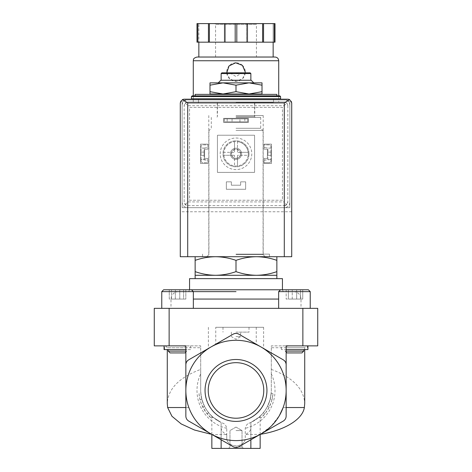 <?xml version="1.0" encoding="UTF-8"?>
<svg xmlns="http://www.w3.org/2000/svg" width="472" height="472" viewBox="0 0 472 472"><rect width="100%" height="100%" fill="white"/><g stroke="black" fill="none" stroke-linecap="round" stroke-linejoin="round"><path stroke-width="0.35" stroke-dasharray="2.36 1.77" d="M307.933 349.581L286.15 349.581L303.732 349.581L286.15 349.581L286.15 351.103L303.732 351.103L285.159 351.103L303.732 351.103L301.915 352.926L286.982 352.926L301.915 352.926L286.982 352.926L285.159 351.103L285.159 349.581L303.732 349.581L285.159 349.581M186.841 349.581L177.555 349.581L186.841 349.581L186.841 351.103L185.018 352.926L170.085 352.926L185.018 352.926L170.085 352.926L168.268 351.103L186.841 351.103L168.268 351.103L185.85 351.103L185.85 349.581L168.268 349.581L185.85 349.581L185.85 346.389L185.85 347.728L167.277 347.728L200.706 347.728L200.706 345.87L154.273 345.87L154.273 308.346L317.727 308.346L317.727 345.87L271.294 345.87L271.294 347.728L304.723 347.728L286.15 347.728L286.15 346.389L286.15 351.103C286.15 352.401 286.15 352.401 286.15 351.103C286.15 352.401 286.15 352.401 286.15 351.103M185.85 346.389L182.322 345.87L164.067 345.87L185.85 345.87L185.85 351.103C185.85 352.401 185.85 352.401 185.85 351.103C185.85 352.401 185.85 352.401 185.85 351.103M185.85 347.728L185.85 352.094M260.149 448.4L221.138 448.4L221.138 422.458L223.421 423.419C225.02 424.092 226.129 425.732 226.749 428.34L226.749 439.739L226.749 434.547L212.123 434.547A50.15 50.15 0 0 1 210.925 433.88L233.215 446.748C235.074 447.71 236.926 447.71 238.785 446.748L283.365 421.012C285.123 419.879 286.056 418.275 286.15 416.186L286.15 390.45A50.15 50.15 0 0 1 245.251 439.739C242.189 447.828 229.846 447.869 226.749 439.739A50.15 50.15 0 0 1 185.85 390.45L185.85 416.186C185.944 418.275 186.877 419.879 188.635 421.012L233.215 446.748C235.074 447.71 236.926 447.71 238.785 446.748L283.365 421.012C285.123 419.879 286.056 418.275 286.15 416.186L286.15 390.45A50.15 50.15 0 0 1 261.075 433.88L238.785 446.748C236.926 447.71 235.074 447.71 233.215 446.748L188.635 421.012C186.877 419.879 185.944 418.275 185.85 416.186L185.85 390.45L185.85 416.186C185.944 418.275 186.877 419.879 188.635 421.012L210.925 433.88A50.15 50.15 0 0 1 185.85 390.45L185.85 364.708L185.85 390.45A50.15 50.15 0 0 1 261.075 347.014A50.15 50.15 0 0 1 286.15 390.45L286.15 416.186C286.056 418.275 285.123 419.879 283.365 421.012L261.075 433.88A50.15 50.15 0 0 1 200.706 354.814L200.706 390.45C201.337 405.059 208.152 415.732 221.138 422.458C208.984 414.693 208.984 414.693 221.138 422.458C208.984 414.693 208.984 414.693 221.138 422.458L221.138 448.4L211.851 448.4M286.15 349.581L286.15 345.87L307.933 345.87L289.678 345.87L286.15 346.389M286.15 347.728L286.15 352.094M192.163 95.857L195.137 95.857M276.863 94.37L195.137 94.37M276.863 256.709L276.863 260.361C270.19 258.031 263.382 256.815 256.432 256.709L276.863 256.709L256.432 256.709C249.487 256.815 242.679 258.031 236 260.361C229.327 258.031 222.518 256.815 215.568 256.709L256.432 256.709L215.568 256.709C208.624 256.815 201.815 258.031 195.137 260.361L195.137 256.709L215.568 256.709L195.137 256.709M191.42 98.825L280.58 98.825M236 98.825L273.518 98.825L236 98.825M236 102.542L273.518 102.542L236 102.542M236 117.404L260.703 117.404L236 117.404M236 128.284L260.703 128.284L236 128.284M236 130.402L263.081 130.402L236 130.402M236 254.591L263.081 254.591L236 254.591M236 256.709L269.435 256.709L236 256.709M195.137 260.361L195.137 271.636C201.809 273.966 208.618 275.182 215.568 275.288C222.513 275.182 229.321 273.961 236 271.636C242.673 273.966 249.482 275.182 256.432 275.288C263.376 275.182 270.185 273.961 276.863 271.636L276.863 275.288L195.137 275.288L195.137 271.636M236 260.361L236 271.636M276.863 260.361L276.863 271.636M271.931 399.878A37.146 37.146 0 0 1 260.75 418.151L265.476 413.053L269.176 407.165L271.707 400.693L272.993 393.86A37.146 37.146 0 0 1 271.931 399.878L270.232 399.023A35.294 35.294 0 0 1 258.957 417.248C262.532 414.174 265.382 410.534 267.518 406.327L270.025 399.825L271.199 392.958A35.294 35.294 0 0 1 270.232 399.023L271.931 399.878M199.007 393.86A37.146 37.146 0 0 0 211.249 418.151L205.928 412.257L201.591 404.451L200.028 399.731L199.007 393.86L200.801 392.958A35.294 35.294 0 0 0 213.043 417.248C209.468 414.174 206.618 410.534 204.482 406.327L201.975 399.825L200.801 392.958M236 448.4L243.428 448.4L236 448.4M250.862 448.4L250.862 422.458C263.016 414.693 263.016 414.693 250.862 422.458C263.016 414.693 263.016 414.693 250.862 422.458L250.862 448.4L250.862 422.458C263.848 415.732 270.662 405.059 271.294 390.45L271.294 354.814A50.15 50.15 0 0 1 286.15 390.45L286.15 364.708L286.15 390.45A50.15 50.15 0 0 1 245.251 439.739L245.251 434.547L260.302 434.317L271.176 426.192L279.448 415.496M271.294 347.728L271.294 390.45A35.294 35.294 0 0 1 248.579 423.419L250.862 422.458L250.862 427.838C250.75 430.564 248.88 432.8 245.251 434.547M250.862 439.78L250.862 427.838M264.963 413.714L263.264 412.858L264.963 413.714M260.75 418.151L258.957 417.248M269.176 407.165L267.518 406.327M272.993 393.86L271.199 392.958M221.138 448.4L221.138 427.838C221.25 430.564 223.12 432.8 226.749 434.547M202.824 407.165L204.482 406.327M211.249 418.151L213.043 417.248M207.037 413.714L208.736 412.858L207.037 413.714M200.069 399.878L201.768 399.023L200.069 399.878M185.85 390.45C185.891 396.462 186.894 402.156 188.847 407.537C193.125 419.071 200.736 427.998 211.698 434.317L212.123 434.547A50.15 50.15 0 0 0 226.749 439.739C229.811 447.828 242.154 447.869 245.251 439.739L245.251 428.34C245.871 425.726 246.98 424.092 248.579 423.419M221.138 439.78L221.138 427.838M205.049 390.45A30.951 30.951 0 0 1 251.476 363.647A30.951 30.951 0 0 1 251.476 417.248A30.951 30.951 0 0 1 205.049 390.45M210.925 347.014L233.215 334.147C235.074 333.185 236.926 333.185 238.785 334.147L283.365 359.882C285.123 361.015 286.056 362.62 286.15 364.708C286.056 362.62 285.123 361.015 283.365 359.882L238.785 334.147C236.932 333.179 235.074 333.179 233.215 334.147L188.635 359.882C186.877 361.015 185.944 362.62 185.85 364.708C185.944 362.62 186.877 361.015 188.635 359.882L210.925 347.014M271.294 369.399C292.728 377.382 303.874 388.733 304.723 403.448M271.294 354.814L271.294 345.87L289.678 345.87M200.706 390.45A35.294 35.294 0 0 0 223.421 423.419A35.294 35.294 0 0 1 200.706 390.45L200.706 369.399C179.272 377.382 168.126 388.733 167.277 403.448M182.322 345.87L200.706 345.87L200.706 354.814M215.751 327.297L263.612 327.297L215.751 327.297L215.751 344.23L188.635 359.882M215.751 344.23L233.215 334.147M200.706 347.728L200.706 369.399M286.15 407.537L283.153 407.537C285.112 402.173 286.109 396.474 286.15 390.45M288.964 345.87L282.657 345.87M283.365 359.882L238.785 334.147M189.343 345.87L183.036 345.87M223.539 327.297L248.461 327.297L223.539 327.297M177.555 308.346L193.343 308.346L177.555 308.346M294.445 308.346L310.234 308.346L294.445 308.346M236 308.346L301.012 308.346L236 308.346M236 291.631L161.766 291.631L193.343 291.631L191.484 289.773L163.625 289.773L191.484 289.773L169.265 289.773L185.838 289.773L169.265 289.773L185.838 289.773L185.838 299.059L179.773 299.059L179.773 289.773L179.773 299.059L169.265 299.059L169.265 289.773L169.265 299.059L175.33 299.059L175.33 289.773L175.33 299.059L183.62 299.059L183.62 289.773L183.62 299.059L185.838 299.059L185.838 289.773M189.561 278.627L282.439 278.627M236 278.627L276.863 278.627L236 278.627M236 94.37L209.993 94.37L262.007 94.37L236 94.37L236 93.999L209.993 93.999L209.993 94.37M262.007 93.999L249.004 93.999L262.007 91.674L262.007 93.999L249.004 93.999L262.007 93.999L262.007 94.37M209.993 93.999L209.993 91.674L222.996 93.999L209.993 93.999L222.996 93.999L236 91.674L249.004 93.999L236 93.999M209.993 85.178L209.993 82.854L262.007 82.854L262.007 85.178L249.004 82.854L236 85.178L222.996 82.854L209.993 85.178L209.993 91.674M236 85.178L236 91.674M262.007 85.178L262.007 91.674M236 73.195L241.57 73.195L236 73.195M221.881 72.824L250.119 72.824M221.138 73.567L250.862 73.567M220.843 80.252L251.157 80.252M310.234 308.346L310.234 291.631L278.657 291.631L310.234 291.631L278.657 291.631L280.515 289.773L308.375 289.773M286.162 289.773L302.735 289.773L286.162 289.773L302.735 289.773L286.162 289.773L286.162 299.059L288.38 299.059L288.38 289.773L288.38 299.059L296.67 299.059L296.67 289.773L296.67 299.059L302.735 299.059L302.735 289.773L302.735 299.059L300.517 299.059L300.517 289.773L300.517 299.059L286.162 299.059L286.162 289.773M292.227 299.059L292.227 289.773L292.227 299.059L302.735 299.059L292.227 299.059M171.483 299.059L171.483 289.773L171.483 299.059L185.838 299.059L171.483 299.059M307.449 349.581L281.448 349.581L307.449 349.581L307.449 345.87M190.552 349.581L164.551 349.581L190.552 349.581L190.552 345.87M177.555 349.581L168.268 349.581L177.555 349.581M185.85 349.581L164.067 349.581M208.229 390.45A27.771 27.771 0 0 1 249.883 366.396A27.771 27.771 0 0 1 249.883 414.499A27.771 27.771 0 0 1 208.229 390.45A27.771 27.771 0 0 1 249.883 366.396A27.771 27.771 0 0 1 249.883 414.499A27.771 27.771 0 0 1 208.229 390.45A27.771 27.771 0 0 1 249.883 366.396A27.771 27.771 0 0 1 249.883 414.499A27.771 27.771 0 0 1 208.229 390.45M236 430.57L242.024 430.57L236 430.57M236 446.99L242.024 446.99L236 446.99M236 332.123L249.004 332.123L236 332.123M236 336.583L240.643 336.583L236 336.583M204.052 148.078L201.078 148.078L201.078 159.536L204.052 159.536L204.052 148.078L207.951 147.382L207.951 144.892L202.936 144.892A1.858 1.858 0 0 0 201.078 146.751L201.078 160.863A1.858 1.858 0 0 0 202.936 162.722L207.951 162.722L207.951 160.197L204.052 159.536L204.052 148.078L201.078 148.078L201.078 146.751A1.858 1.858 0 0 1 202.936 144.892L207.951 144.892L207.951 147.382L204.052 148.078M270.922 148.078L267.948 148.078L267.948 159.536L270.922 159.536L270.922 148.078L267.948 148.078L267.948 159.536L264.049 160.197L264.049 162.722L269.064 162.722A1.858 1.858 0 0 0 270.922 160.863L270.922 146.751A1.858 1.858 0 0 0 269.064 144.892L264.049 144.892L264.049 147.382L267.948 148.078L264.049 147.382L264.049 144.892L269.064 144.892A1.858 1.858 0 0 1 270.922 146.751L270.922 148.078M230.43 153.807A5.57 5.57 0 0 1 238.785 148.981A5.57 5.57 0 0 1 238.785 158.633A5.57 5.57 0 0 1 230.43 153.807A5.57 5.57 0 0 1 236 148.237A5.57 5.57 0 0 1 241.57 153.807A5.57 5.57 0 0 1 236 159.383A5.57 5.57 0 0 1 230.43 153.807M185.85 99.94A3.717 3.717 0 0 0 182.133 103.657L182.133 207.674L289.867 207.674L289.867 103.657A3.717 3.717 0 0 0 286.15 99.94L185.85 99.94A3.717 3.717 0 0 0 182.133 103.657L182.133 207.674L289.867 207.674L289.867 103.657A3.717 3.717 0 0 0 286.15 99.94L185.85 99.94M244.826 118.885L224.3 118.885L247.7 118.885L247.7 121.859L224.3 121.859L247.7 121.859L247.7 118.885L244.826 118.885L244.826 121.859M224.3 118.885L224.3 121.859L224.3 118.885M198.482 102.542L198.482 99.197L273.518 99.197L273.518 102.542M288.008 99.197L183.992 99.197A3.717 3.717 0 0 0 180.274 102.914L180.274 256.709L291.725 256.709L291.725 102.914A3.717 3.717 0 0 0 288.008 99.197M291.725 211.763L180.274 211.763M227.174 118.885L227.174 121.859M239.935 118.885L232.065 118.885L239.935 118.885L239.935 121.859L232.065 121.859L239.935 121.859M201.078 153.772L201.078 152.096L201.078 153.772M201.078 160.863L201.078 159.536L207.951 160.197L207.951 162.722L202.936 162.722A1.858 1.858 0 0 1 201.078 160.863M204.052 153.772L204.052 152.096L204.052 153.772M267.948 153.772L267.948 152.096L267.948 153.772M264.049 160.197L270.922 159.536L270.922 160.863A1.858 1.858 0 0 1 269.064 162.722L264.049 162.722L264.049 160.197M270.922 153.772L270.922 152.096L270.922 153.772M231.433 153.807A4.567 4.567 0 0 1 238.283 149.854A4.567 4.567 0 0 1 238.283 157.766A4.567 4.567 0 0 1 231.433 153.807A4.567 4.567 0 0 1 238.283 149.854A4.567 4.567 0 0 1 238.283 157.766A4.567 4.567 0 0 1 231.433 153.807M236 102.914L273.518 102.914L236 102.914M236 115.546L263.211 115.546L236 115.546M236 254.113L269.435 254.113L236 254.113M278.722 101.987L193.278 101.987L278.722 101.987L278.722 99.197M278.722 98.825L278.722 95.857M226.743 72.824L229.834 79.025L236.366 81.361L242.691 78.517L245.287 72.08A9.287 9.287 0 0 0 242.567 65.514M234.513 155.666A0.372 0.372 0 0 0 234.142 155.294A0.372 0.372 0 0 1 234.513 155.666L234.513 165.979L234.513 155.666M223.828 155.294A12.26 12.26 0 0 0 248.172 155.294L237.858 155.294A0.372 0.372 0 0 0 237.487 155.666A0.372 0.372 0 0 1 237.858 155.294L248.172 155.294A12.26 12.26 0 0 0 229.87 143.193A12.26 12.26 0 0 0 229.87 164.427A12.26 12.26 0 0 0 248.172 152.32A12.26 12.26 0 0 0 237.487 141.641L237.487 151.949A0.372 0.372 0 0 0 237.858 152.32A0.372 0.372 0 0 1 237.487 151.949L237.487 141.641A12.26 12.26 0 0 0 223.828 152.32L234.142 152.32A0.372 0.372 0 0 0 234.513 151.949A0.372 0.372 0 0 1 234.142 152.32L223.828 152.32A12.26 12.26 0 0 0 223.828 155.294L234.142 155.294L223.828 155.294M234.513 141.641L234.513 151.949L234.513 141.641M248.172 152.32L237.858 152.32L248.172 152.32M223.557 122.419L248.443 122.419L248.443 118.33L223.557 118.33L223.557 122.419L223.557 118.33L248.443 118.33L248.443 122.419L223.557 122.419L223.557 118.33L248.443 118.33L248.443 122.419L223.557 122.419L223.557 118.33L248.443 118.33L248.443 122.419L223.557 122.419M264.049 163.465L271.477 163.465L271.477 144.149L264.049 144.149L264.049 149.164L267.394 149.164L267.394 158.45L264.049 158.45L264.049 163.465L264.049 158.45L267.394 158.45L267.394 149.164L264.049 149.164L264.049 144.149L271.477 144.149L271.477 163.465L264.049 163.465L264.049 158.45L267.394 158.45L267.394 149.164L264.049 149.164L264.049 144.149L271.477 144.149L271.477 163.465L264.049 163.465L264.049 158.45L267.394 158.45L267.394 149.164L264.049 149.164L264.049 144.149L271.477 144.149L271.477 163.465L264.049 163.465M282.439 200.246L189.561 200.246L189.561 107.374L282.439 107.374L282.439 200.246L189.561 200.246L189.561 107.374L282.439 107.374L282.439 200.246M226.342 189.284L245.658 189.284L245.658 181.856L240.643 181.856L240.643 185.201L231.357 185.201L231.357 181.856L226.342 181.856L226.342 189.284L226.342 181.856L231.357 181.856L231.357 185.201L240.643 185.201L240.643 181.856L245.658 181.856L245.658 189.284L226.342 189.284L226.342 181.856L231.357 181.856L231.357 185.201L240.643 185.201L240.643 181.856L245.658 181.856L245.658 189.284L226.342 189.284L226.342 181.856L231.357 181.856L231.357 185.201L240.643 185.201L240.643 181.856L245.658 181.856L245.658 189.284L226.342 189.284M200.523 163.465L207.951 163.465L207.951 158.45L204.606 158.45L204.606 149.164L207.951 149.164L207.951 144.149L200.523 144.149L200.523 163.465L200.523 144.149L207.951 144.149L207.951 149.164L204.606 149.164L204.606 158.45L207.951 158.45L207.951 163.465L200.523 163.465L200.523 144.149L207.951 144.149L207.951 149.164L204.606 149.164L204.606 158.45L207.951 158.45L207.951 163.465L200.523 163.465L200.523 144.149L207.951 144.149L207.951 149.164L204.606 149.164L204.606 158.45L207.951 158.45L207.951 163.465L200.523 163.465M217.427 172.38L254.573 172.38L254.573 135.234L217.427 135.234L217.427 172.38L217.427 135.234L254.573 135.234L254.573 172.38L217.427 172.38M274.191 23.6L274.191 42.173L254.573 42.173L275.005 42.173L275.005 23.6L196.995 23.6L198.854 23.6L196.995 23.6L196.995 42.173L217.427 42.173L196.995 42.173L196.995 23.6L196.995 42.173L198.854 42.173L198.854 23.6L198.854 42.173L254.573 42.173L236.814 42.173L236.814 23.6M224.542 23.6L225.468 23.6L224.542 23.6L224.542 42.173L262.615 42.173L262.615 23.6M257.175 23.6L214.825 23.6L257.175 23.6L256.432 24.343L215.568 24.343L256.432 24.343L256.432 57.035L215.568 57.035L256.432 57.035M197.809 42.173L197.809 23.6M236.814 42.173L235.186 42.173L235.186 23.6M235.186 42.173L224.542 42.173M274.191 42.173L262.615 42.173M246.531 42.173L247.458 42.173L246.531 42.173L246.531 23.6L246.531 42.173M249.004 153.807A13.004 13.004 0 0 0 229.498 142.55A13.004 13.004 0 0 0 229.498 165.07A13.004 13.004 0 0 0 249.004 153.807A13.004 13.004 0 0 0 229.498 142.55A13.004 13.004 0 0 0 229.498 165.07A13.004 13.004 0 0 0 249.004 153.807M187.891 205.633L284.109 205.633L187.891 205.633A3.717 3.717 0 0 1 184.174 201.916L184.174 105.698L184.174 201.916L185.266 204.541L187.891 205.633M284.109 205.633L286.734 204.541L287.826 201.916A3.717 3.717 0 0 1 284.109 205.633M187.891 101.987L185.266 103.073L184.174 105.698A3.717 3.717 0 0 1 187.891 101.987L284.109 101.987A3.717 3.717 0 0 1 287.826 105.698L286.734 103.073L284.109 101.987L187.891 101.987M287.826 105.698L287.826 201.916L287.826 105.698M185.266 103.073L187.891 105.698L284.109 105.698L284.109 201.916L286.734 204.541M284.109 105.698L286.734 103.073M185.266 204.541L187.891 201.916L284.109 201.916M275.005 57.035L196.995 57.035M273.146 57.035L198.854 57.035L273.146 57.035M225.468 42.173L225.468 23.6L225.468 42.173M275.005 42.173L275.005 23.6L275.005 42.173M273.146 42.173L273.146 23.6L273.146 42.173M263.547 42.173L263.547 23.6M247.458 42.173L247.458 23.6M208.453 42.173L208.453 23.6M209.385 42.173L209.385 23.6M284.291 207.674L187.708 207.674A5.57 5.57 0 0 1 182.133 202.099L182.133 105.516A5.57 5.57 0 0 1 187.708 99.94L284.291 99.94A5.57 5.57 0 0 1 289.867 105.516L289.867 202.099A5.57 5.57 0 0 1 284.291 207.674L187.708 207.674A5.57 5.57 0 0 1 182.133 202.099L182.133 105.516A5.57 5.57 0 0 1 187.708 99.94L284.291 99.94A5.57 5.57 0 0 1 289.867 105.516L289.867 202.099A5.57 5.57 0 0 1 284.291 207.674M236 138.019A15.788 15.788 0 0 1 249.67 161.701A15.788 15.788 0 0 1 222.33 161.701A15.788 15.788 0 0 1 236 138.019A15.788 15.788 0 0 1 249.67 161.701A15.788 15.788 0 0 1 222.33 161.701A15.788 15.788 0 0 1 236 138.019M241.57 153.807A5.57 5.57 0 0 0 233.215 148.981A5.57 5.57 0 0 0 233.215 158.633A5.57 5.57 0 0 0 241.57 153.807M240.431 153.807A4.431 4.431 0 0 0 233.782 149.966A4.431 4.431 0 0 0 233.782 157.648A4.431 4.431 0 0 0 240.431 153.807M237.487 165.979L237.487 155.666L237.487 165.979M242.472 65.419A9.287 9.287 0 0 0 236.218 62.794M236.006 62.794A9.287 9.287 0 0 0 229.433 65.514M229.333 65.614A9.287 9.287 0 0 0 236 81.367A9.287 9.287 0 0 0 245.287 72.08M191.42 96.601L280.58 96.601M236 116.661L254.573 116.661L236 116.661M188.847 407.537L185.85 407.537M271.294 373.836A39.005 39.005 0 0 1 245.251 428.34M226.749 428.34A39.005 39.005 0 0 1 200.706 373.836M256.249 327.297L256.249 344.23M263.612 327.297L263.612 348.478M208.388 327.297L208.388 348.478M169.129 308.346L169.129 345.87M302.871 308.346L302.871 345.87M193.343 299.059L278.657 299.059M187.708 291.631C188.523 291.784 189.142 291.165 189.561 289.773L282.439 289.773C282.858 291.165 283.477 291.784 284.291 291.631M161.766 308.346L161.766 291.631L193.343 291.631L193.343 308.346M278.722 60.746L193.278 60.746M187.891 105.698L187.891 201.916M217.427 102.542L217.427 116.661L216.683 117.404M254.573 102.542L254.573 116.661L255.317 117.404M211.297 117.404L211.297 128.284L209.179 130.402M260.703 117.404L260.703 128.284L262.821 130.402M208.919 130.402L208.919 254.591L206.801 256.709M263.081 130.402L263.081 254.591L265.199 256.709M260.149 434.417L260.149 416.186M211.851 434.417L211.851 416.186M165.418 345.87L167.277 347.728L167.277 349.581M304.723 349.581L304.723 347.728L306.582 345.87M178.416 291.631C173.908 292.074 171.43 294.546 170.988 299.059L170.988 308.346M293.584 291.631C298.092 292.074 300.57 294.546 301.012 299.059L301.012 308.346M230.43 72.824L230.43 73.195L236 76.541L241.57 73.195L241.57 72.824M278.657 291.631L278.657 308.346M281.448 349.581L281.448 345.87M303.732 349.581L303.732 351.103M164.551 349.581L164.551 345.87M168.268 349.581L168.268 351.103M236 427.089L229.976 430.57L229.976 446.99L228.572 448.4L229.976 446.99L229.976 430.57L236 427.089L242.024 430.57L242.024 446.99L243.428 448.4L242.024 446.99L242.024 430.57L236 427.089M222.996 327.297L222.996 332.123M249.004 327.297L249.004 332.123M231.357 332.123L231.357 336.583L236 339.262L240.643 336.583L240.643 332.123M232.065 118.885L232.065 121.859M270.922 152.096L267.948 152.096M270.922 155.441L267.948 155.441M204.052 152.096L201.078 152.096M204.052 155.441L201.078 155.441M198.482 99.197L198.482 102.914M273.518 99.197L273.518 102.914M217.238 102.914L217.238 115.546M254.762 102.914L254.762 115.546M208.789 115.546L208.789 254.113M263.211 115.546L263.211 254.113M202.565 254.113L202.565 256.709M269.435 254.113L269.435 256.709M193.278 101.987L193.278 99.197M193.278 98.825L193.278 95.857M215.568 57.035L215.568 24.343L214.825 23.6"/><path stroke-width="0.71" d="M303.732 349.581L303.732 351.103L286.15 351.103M185.85 351.103L168.268 351.103L168.268 349.581M168.268 351.103L170.085 352.926L185.018 352.926L185.85 352.094L185.85 390.45L185.85 364.708C185.944 362.62 186.877 361.015 188.635 359.882L210.925 347.014A50.15 50.15 0 0 0 210.925 433.88A50.15 50.15 0 0 0 261.075 433.88L238.785 446.748C236.926 447.71 235.074 447.71 233.215 446.748L188.635 421.012C186.877 419.879 185.944 418.275 185.85 416.186L185.85 390.45M283.365 359.882A5.57 5.57 0 0 1 286.15 364.708L286.15 390.45A50.15 50.15 0 0 0 261.075 347.014L283.365 359.882C285.123 361.015 286.056 362.62 286.15 364.708L286.15 345.87L317.727 345.87L317.727 308.346L154.273 308.346L154.273 345.87L185.85 345.87L185.85 364.708A5.57 5.57 0 0 1 188.635 359.882M286.15 390.45L286.15 416.186C286.056 418.275 285.123 419.879 283.365 421.012L261.075 433.88A50.15 50.15 0 0 0 286.15 390.45L286.15 352.094L286.982 352.926L301.915 352.926L303.732 351.103M276.863 95.857L195.137 95.857L195.137 94.37L276.863 94.37L276.863 95.857L279.837 95.857L192.163 95.857L191.42 96.601L191.42 98.825L280.58 98.825L280.58 96.601L191.42 96.601M195.137 256.709L195.137 260.361C201.809 258.031 208.618 256.815 215.568 256.709C222.513 256.815 229.321 258.031 236 260.361C242.673 258.031 249.482 256.815 256.432 256.709C263.376 256.815 270.185 258.031 276.863 260.361L276.863 256.709M195.137 260.361L195.137 278.627M276.863 260.361L276.863 271.636C270.19 273.966 263.382 275.182 256.432 275.288C249.487 275.182 242.679 273.961 236 271.636C229.327 273.966 222.518 275.182 215.568 275.288C208.624 275.182 201.815 273.961 195.137 271.636M195.137 275.288L276.863 275.288L276.863 271.636M236 260.361L236 271.636M211.851 434.417L211.851 448.4L260.149 448.4L260.149 434.417M250.862 448.4L250.862 439.78M221.138 448.4L221.138 439.78M185.85 407.537L167.637 407.537L171.944 416.251L181.218 423.95L194.482 430.022L210.512 434.11M283.153 407.537L279.448 415.496M260.302 434.317C283.572 430.588 302.387 419.974 304.363 407.537L286.15 407.537M205.049 390.45A30.951 30.951 0 0 1 251.476 363.647A30.951 30.951 0 0 1 251.476 417.248A30.951 30.951 0 0 1 205.049 390.45M261.075 347.014A50.15 50.15 0 0 0 210.925 347.014L233.215 334.147C235.074 333.185 236.926 333.185 238.785 334.147L261.075 347.014M304.723 349.581L304.723 403.448L304.363 407.537M167.637 407.537L167.277 403.448L167.277 349.581M233.215 334.147A5.57 5.57 0 0 1 238.785 334.147M236 291.631L161.766 291.631L163.625 289.773L185.838 289.773M282.439 278.627L189.561 278.627L189.561 289.773L282.439 289.773L282.439 278.627M209.993 93.999L222.996 93.999L209.993 91.674L209.993 94.37M236 93.999L249.004 93.999L236 91.674L222.996 93.999L236 93.999L236 94.37M262.007 93.999L262.007 91.674L249.004 93.999L262.007 93.999L262.007 94.37M209.993 85.178L222.996 82.854L209.993 82.854L209.993 91.674M262.007 85.178L262.007 82.854L222.996 82.854L236 85.178L249.004 82.854L262.007 85.178L262.007 91.674M236 85.178L236 91.674M221.138 73.567L250.862 73.567L250.119 72.824L221.881 72.824L221.138 73.567L221.138 80.252M253.759 82.854L251.157 80.252L220.843 80.252L218.241 82.854M278.657 291.631L310.234 291.631L308.375 289.773L280.515 289.773L278.657 291.631L278.657 308.346M193.343 308.346L193.343 291.631L191.484 289.773L163.625 289.773L161.766 291.631L161.766 308.346M164.067 345.87L164.067 349.581L185.85 349.581M286.15 349.581L307.933 349.581L307.933 345.87M208.229 390.45A27.771 27.771 0 0 1 249.883 366.396A27.771 27.771 0 0 1 249.883 414.499A27.771 27.771 0 0 1 208.229 390.45M273.518 98.825L273.518 99.197L198.482 99.197L198.482 98.825M289.548 99.533L288.008 99.197L183.992 99.197L182.452 99.533L187.708 102.914L187.708 256.709L291.725 256.709L291.725 102.914L289.548 99.533L284.291 102.914L284.291 256.709M182.452 99.533L180.274 102.914L180.274 256.709L187.708 256.709M278.722 99.197L278.722 98.825M278.722 95.857L278.722 60.746C278.504 58.493 277.265 57.254 275.005 57.035L196.995 57.035C192.281 58.504 193.815 59.702 193.278 60.746L278.722 60.746M245.287 72.08L242.431 65.384L235.634 62.8L229.05 65.921L226.743 72.824M197.809 23.6L197.809 42.173L196.995 42.173L196.995 23.6L275.005 23.6L275.005 42.173L274.191 42.173L274.191 23.6M197.809 42.173L236.814 42.173L236.814 23.6M235.186 42.173L235.186 23.6M236.814 42.173L274.191 42.173M273.146 57.035L273.146 42.173M208.453 42.173L208.453 23.6M209.385 42.173L209.385 23.6M224.542 42.173L224.542 23.6M247.458 42.173L247.458 23.6M262.615 42.173L262.615 23.6M263.547 42.173L263.547 23.6M302.871 308.346L302.871 345.87M169.129 308.346L169.129 345.87M278.657 299.059L193.343 299.059M284.291 102.914L187.708 102.914M280.58 96.601L279.837 95.857M276.863 275.288L276.863 278.627M250.862 73.567L250.862 80.252M308.375 289.773L310.234 291.631L310.234 308.346M193.278 99.197L193.278 98.825M193.278 95.857L193.278 60.746M198.854 57.035L198.854 42.173"/></g></svg>
